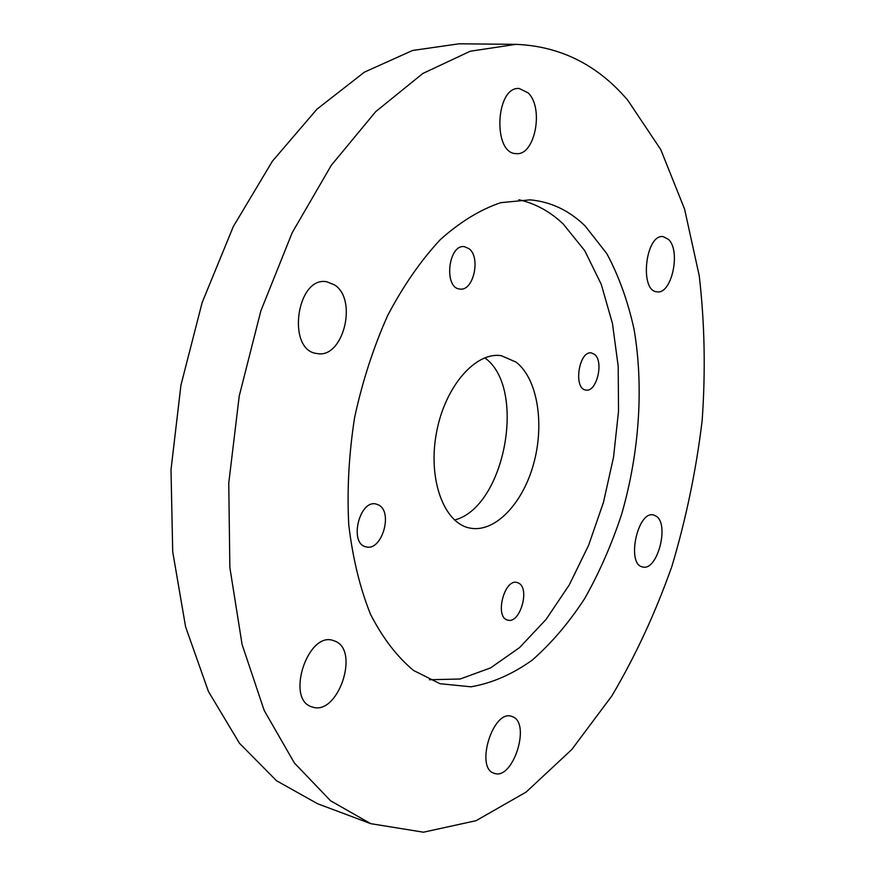 <?xml version="1.0" encoding="UTF-8"?>
<svg xmlns="http://www.w3.org/2000/svg" width="876" height="876" viewBox="0 0 876 876"><rect width="100%" height="100%" fill="white"/><g stroke="black" fill="none" stroke-linecap="round" stroke-linejoin="round"><path stroke-width="1.31" d="M518.855 199.75C535.346 203.473 550.15 211.565 563.268 224.048L584.763 250.7L601.254 284.361L612.444 323.408L618.193 366.245L618.522 411.315L613.539 457.141L603.476 502.287L588.595 545.332L569.301 584.85L546.077 619.42L519.577 647.583L490.593 667.895L460.141 679.01L429.437 679.754M585.113 225.942L606.794 253.591C618.784 275.918 627.873 301.169 634.071 329.343C643.97 387.345 639.272 453.396 621.533 514.584C611.59 544.653 599.315 572.641 584.697 598.527C568.896 622.77 551.42 643.291 532.279 660.077C512.438 674.279 491.994 683.192 470.959 686.806L439.982 683.707L413.582 670.49C397.091 656.792 382.746 638.089 370.548 614.372C359.97 588.026 352.7 558.132 348.747 524.68C346.94 489.837 348.889 454.107 354.616 417.48C362.456 381.268 373.505 347.225 387.74 315.36C403.464 285.576 421.017 260.303 440.376 239.542C460.283 221.814 480.409 209.517 500.733 202.674L530.111 199.848C550.862 201.765 569.203 210.459 585.113 225.942M594.508 354.353L591.486 352.951C578.894 350.192 573.035 389.043 585.88 390.028C596.655 392.634 604.177 361.416 594.508 354.353M378.629 504.992L376.264 504.094C359.423 499.079 348.692 543.755 366.048 546.832C381.64 551.716 393.488 512.077 378.629 504.992M518.636 583.109L517.147 582.518C504.215 578.269 494.327 617.613 507.751 620.098C519.906 624.227 530.341 588.562 518.636 583.109M516.095 362.127L501.411 355.733C475.734 351.342 444.942 386.371 436.467 432.733C427.674 479.041 443.793 522.808 469.339 527.954C494.338 533.561 522.534 504.204 533.55 464.094C544.784 424.061 537.601 378.739 516.095 362.127M469.109 248.74L464.422 246.66C448.216 243.922 443.497 288.259 459.856 289.036C473.303 291.664 481.088 257.632 469.109 248.74M512.537 716.699L511.693 716.393C493.057 708.892 474.683 768.427 494.283 773.311C512.865 780.735 531.25 723.138 512.537 716.699M334.654 284.952L326.671 281.743C296.362 275.962 286.386 350.783 316.992 353.51C342.987 359.259 358.153 299.899 334.654 284.952M454.524 520.005C504.959 507.467 527.275 387.674 484.735 357.813M528.14 92.889L519.216 88.498C495.433 86.122 492.553 154.187 516.249 153.596C534.864 156.103 544.27 108.011 528.14 92.889M656.223 516.172L653.584 514.989C637.531 510.237 626.055 564.67 642.655 566.947C657.241 571.481 669.746 524.395 656.223 516.172M334.873 641.101L333.395 640.564C307.695 630.83 285.258 700.012 312.119 706.921C337.676 716.754 360.397 650.189 334.873 641.101M668.53 239.433L663.198 236.64C645.481 233.618 639.152 291.401 657.066 291.807C671.607 294.708 681.134 251.018 668.53 239.433M370.767 823.681L317.473 803.697L276.488 780.713L239.444 743.231L208.466 691.525L185.613 626.92L172.714 551.836L170.995 469.799L180.949 385.133L202.148 302.57L233.279 226.643L272.359 161.25L316.937 109.193L364.46 72.117L412.508 50.49L459.024 43.8L515.931 44.347C560.257 46.165 597.509 64.758 627.709 100.16L660.734 149.522L684.583 209.101L699.256 275.863C704.698 322.981 705.662 371.238 702.136 420.655C696.19 470.084 686.138 518.548 671.98 566.049C655.609 612.455 635.571 655.752 611.853 695.927L571.787 749.517L526.115 792.09L476.084 820.681L423.469 832.2L370.767 823.681L330.602 800.795L294.369 762.963L264.169 710.403L242.072 644.397L229.851 567.44L228.756 483.136L239.236 395.996L260.84 310.925L292.212 232.666L331.325 165.268L375.705 111.646L422.812 73.485L470.226 51.235L515.931 44.347"/></g></svg>
